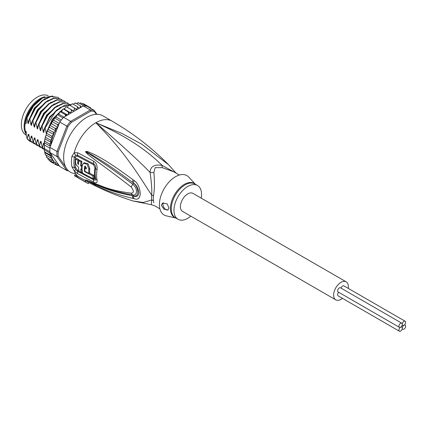 <?xml version="1.0" encoding="UTF-8"?>
<svg xmlns="http://www.w3.org/2000/svg" width="427" height="427" viewBox="0 0 427 427"><rect width="100%" height="100%" fill="white"/><g stroke="black" fill="none" stroke-linecap="round" stroke-linejoin="round"><path stroke-width="0.64" d="M402.277 328.176A2.386 1.377 120 0 0 402.773 329.27A2.386 1.377 120 0 0 404.609 328.63A2.386 1.377 120 0 0 405.65 326.233A2.386 1.377 120 0 0 405.159 325.139A2.386 1.377 120 0 0 403.963 325.257A2.386 1.377 120 0 0 402.277 328.176A2.386 1.377 120 0 0 401.786 327.087A2.386 1.377 120 0 0 400.595 327.205A2.386 1.377 120 0 0 398.909 330.124A2.386 1.377 120 0 0 399.4 331.219A2.386 1.377 120 0 0 401.236 330.578A2.386 1.377 120 0 0 402.277 328.176M403.963 325.257A2.386 1.377 120 0 0 405.65 322.342A2.386 1.377 120 0 0 405.159 321.248A2.386 1.377 120 0 0 403.318 321.889A2.386 1.377 120 0 0 402.277 324.285A2.386 1.377 120 0 0 402.773 325.379A2.386 1.377 120 0 0 403.963 325.257M341.093 288.156A2.386 1.377 -60 0 1 343.863 285.86L405.159 321.248M399.4 331.219L338.109 295.831A2.386 1.377 -60 0 1 337.618 294.737A2.386 1.377 -60 0 1 338.712 292.281M399.4 327.322L338.109 291.935A2.386 1.377 -60 0 1 337.618 290.846A2.386 1.377 -60 0 1 338.659 288.449A2.386 1.377 -60 0 1 340.495 287.809L401.786 323.196A2.386 1.377 120 0 0 399.95 323.831A2.386 1.377 120 0 0 398.909 326.233A2.386 1.377 120 0 0 399.4 327.322A2.386 1.377 120 0 0 400.595 327.205A2.386 1.377 120 0 0 402.277 324.285A2.386 1.377 120 0 0 401.786 323.196M335.787 299.855L182.559 211.386A10.403 6.005 -60 0 1 180.402 206.625A10.403 6.005 -60 0 1 184.944 196.158A10.403 6.005 -60 0 1 192.956 193.372L346.19 281.836A10.403 6.005 120 0 0 338.173 284.622A10.403 6.005 120 0 0 333.631 295.094A10.403 6.005 120 0 0 335.787 299.855A10.403 6.005 120 0 0 342.443 298.329M348.197 288.364A10.403 6.005 120 0 0 348.341 286.597A10.403 6.005 120 0 0 346.19 281.836M26.255 135.162L26.015 135.023A22.535 13.013 -60 0 1 21.409 126.275A22.535 13.013 -60 0 1 21.35 124.705A22.535 13.013 -60 0 1 30.979 102.25A22.535 13.013 -60 0 1 48.23 95.808M45.011 96.748A22.535 13.013 120 0 0 24.109 126.296A22.535 13.013 120 0 0 24.168 127.865A22.535 13.013 120 0 0 26.255 134.281M175.748 172.924L162.185 165.414C150.555 154.078 132.295 138.711 95.819 122.757A32.505 18.767 -60 0 1 112.071 121.151C133.069 133.315 151.932 147.859 168.649 164.795L141.839 144.241L121.844 133.421L95.819 122.757C127.337 154.531 140.189 178.091 151.713 195.128A8.668 4.201 -173.1 0 1 153.464 195.945A19.503 11.262 120 0 0 153.314 198.085A19.503 11.262 120 0 0 153.309 198.416A19.503 11.262 120 0 0 153.464 200.706L153.869 202.83M179.388 175.027L173.992 171.91L162.265 167.646L155.166 167.64L153.869 172.492C154.718 181.982 154.585 189.802 153.464 195.95M71.939 156.239A4.334 1.954 9 0 0 74.383 157.099L75.654 155.204A4.334 2.861 66.2 0 1 74.213 152.722L77.805 152.791L93.71 161.203C96.353 162.9 97.473 165.719 97.078 169.652A31.166 17.993 120 0 0 97.078 180.183C97.473 182.841 96.353 183.503 93.71 182.174L77.805 173.736L74.213 170.827L71.939 166.802A32.505 18.767 -60 0 1 71.48 162.009A32.505 18.767 -60 0 1 71.48 161.785A32.505 18.767 -60 0 1 71.939 156.239L74.213 152.722A32.505 18.767 -60 0 1 95.819 122.757C121.14 144.614 139.218 161.166 150.058 172.417C151.457 181.785 152.007 189.358 151.713 195.128A19.786 11.422 -60 0 0 151.558 197.295A19.786 11.422 -60 0 0 151.713 199.953L151.329 204.704L132.877 200.941L143.232 202.483L151.713 199.953A8.668 5.695 171.9 0 1 153.464 200.706M112.071 121.151L102.88 115.84A32.505 18.767 -60 0 0 77.831 124.551A32.505 18.767 -60 0 0 63.639 157.264A32.505 18.767 120 0 0 75.632 173.645M75.654 155.204L77.687 155.3L93.588 163.749C95.125 164.699 95.803 166.252 95.637 168.409A30.504 17.614 120 0 0 95.637 178.716C95.803 180.178 95.125 180.541 93.588 179.794L77.687 171.339L75.654 169.658L74.383 167.373A2.167 1.473 -11.1 0 1 75.595 167.656L77.693 170.309A2.167 1.244 -60.8 0 1 77.687 171.339A4.334 2.493 -60.8 0 0 77.805 173.736M71.939 166.802A4.334 2.952 -11.1 0 0 74.383 167.373A31.635 18.265 120 0 1 73.935 162.708A31.635 18.265 120 0 1 73.935 162.495A31.635 18.265 120 0 1 74.383 157.099A2.167 0.977 9.1 0 1 75.595 157.52C75.979 156.255 76.679 155.855 77.693 156.309L93.598 164.763L94.933 167.79A30.173 17.422 120 0 0 94.933 177.99C95.024 178.977 94.58 179.239 93.598 178.785L93.374 178.667M76.182 176.063L76.732 175.102A32.505 18.767 120 0 0 78.024 176.372L77.479 177.312A33.589 19.391 -60 0 1 76.182 176.063L74.426 175.732L86.686 182.809A33.589 19.391 -60 0 1 85.138 181.737L77.479 177.312M132.877 200.941C117.308 196.025 102.224 189.684 87.626 181.923A32.356 18.681 120 0 1 85.763 180.664L78.024 176.372M133.16 198.475C109.072 192.684 101.813 187.805 95.888 185.398L85.694 179.858L95.797 183.882C101.759 185.756 108.154 190.154 131.238 193.175C134.009 192.983 134.009 190.928 131.238 187.01C107.342 168.644 101.471 164.662 95.675 160.397L87.599 154.152C85.95 152.631 85.315 151.75 85.694 151.51L87.556 151.516L94.895 154.729C100.708 158.038 107.428 160.846 133.16 179.852L134.185 180.616C137.547 182.841 139.586 187.117 140.307 193.436C139.912 198.363 137.868 200.114 134.185 198.694L133.16 198.475A4.334 2.717 -77 0 1 132.429 195.758C108.228 191.045 101.215 186.396 95.381 184.347L85.822 179.911L106.483 188.35L115.05 191.066L126.312 193.767L132.845 194.851C136.24 196.415 138.903 189.519 132.845 184.272C108.842 166.429 102.629 162.719 96.673 158.764L85.854 151.617A4.334 1.938 53.4 0 1 85.763 151.43M134.185 198.694A4.334 2.711 -77.4 0 1 133.464 195.988L132.429 195.758L133.459 195.908C139.138 197.744 139.234 187.304 133.459 183.082L132.429 182.308L133.464 183.039C136.213 184.597 138.028 187.805 138.903 192.668C138.321 196.239 136.507 197.349 133.464 195.988L132.845 194.851A4.334 2.685 97.9 0 1 131.238 193.175M87.567 181.075A4.334 1.82 -60.3 0 1 87.396 180.696L85.854 179.932A4.334 1.537 -50.1 0 1 85.763 179.922M85.694 179.858A4.334 2.93 -43.8 0 0 85.822 179.911L88.175 180.92A4.334 3.021 113.2 0 1 87.615 180.44M125.88 193.682L126.312 193.767M131.238 187.01A4.334 1.334 -54.9 0 1 132.845 184.272L133.464 183.039A4.334 1.601 125 0 1 134.185 180.616M87.599 154.152A4.334 2.162 -49.5 0 1 88.165 153.309L85.822 151.622A4.334 1.19 31.9 0 1 85.694 151.51M87.556 151.516A4.334 2.445 107.2 0 0 87.386 152.327L94.41 156.325C100.131 159.928 106.585 163.215 132.429 182.308A4.334 1.623 125.1 0 1 133.16 179.852M88.96 182.628L88.389 183.615A33.589 19.391 -60 0 1 86.686 182.809M75.654 169.658A4.334 0.283 -43.5 0 1 74.213 170.827A32.505 18.767 -60 0 0 76.732 175.102L74.971 174.798L74.426 175.732M153.869 172.492A8.668 5.764 -178.3 0 1 150.058 172.417C150.341 166.45 154.387 164.117 162.185 165.414A8.668 1.286 -80 0 0 162.265 167.646M195.315 184.224L188.707 177.066A22.754 13.136 -60 0 0 175.497 176.725A22.754 13.136 120 0 0 160.146 198.608A22.754 13.136 120 0 0 166.311 215.859L175.812 218M190.805 216.147A19.503 11.262 -60 0 1 187.757 218.304A19.503 11.262 120 0 1 178.006 219.27A19.503 11.262 120 0 1 175.017 203.642A19.503 11.262 120 0 1 187.757 186.455A19.503 11.262 -60 0 1 197.509 185.489A19.503 11.262 -60 0 1 201.208 198.133M161.326 205.254L162.602 203.055L167.128 203.86L168.985 207.906L168.03 209.929L163.957 209.193L161.326 205.254M168.099 209.887A4.334 2.503 60 0 1 164.785 208.643A4.334 2.503 60 0 1 162.933 204.325A4.334 2.503 60 0 1 163.386 202.74M82.544 172.988L81.354 172.337M78.984 171.03L77.693 170.309M78.584 163.039L78.531 162.538A31.15 17.982 120 0 1 78.846 159.703L76.764 158.534L75.83 159.074A32.489 18.756 120 0 0 75.526 161.902C75.616 164.128 76.609 165.847 78.499 167.048A32.425 18.719 120 0 0 79.032 171.27L81.167 172.444A32.356 18.681 -60 0 1 80.676 169.012L81.626 169.524A32.313 18.66 -60 0 1 81.568 166.375L80.623 165.857A32.356 18.681 -60 0 1 80.981 161.934L78.846 160.76A32.425 18.719 120 0 0 78.488 164.683L77.607 163.071A32.447 18.735 -60 0 1 77.911 160.242L75.83 159.074M82.491 165.841L81.541 165.329A31.054 17.929 120 0 1 81.915 161.395L79.78 160.221L78.846 160.76M81.696 169.487A31.054 17.929 120 0 0 82.112 171.9L81.167 172.444M89.307 173.052L93.705 175.294A30.258 17.47 120 0 0 94.186 178.198L93.235 178.748A31.561 18.222 -60 0 1 92.776 175.828L84.525 171.569A32.174 18.574 -60 0 1 84.482 166.813L84.824 166.178L86.403 167.827A32.057 18.51 120 0 0 86.35 168.921L84.904 168.163A32.148 18.558 120 0 0 84.962 171.318L84.525 171.569M84.962 171.318L88.821 173.335L89.745 172.802A30.584 17.656 120 0 1 89.745 168.553L88.117 163.765L84.311 162.719L83.372 163.263L82.096 165.537A32.297 18.644 120 0 0 82.592 173.213L93.235 178.748M86.398 167.934L85.827 167.63L84.904 168.163M85.331 167.918A30.872 17.822 120 0 1 85.405 166.279L85.421 166.156M93.705 175.294L92.776 175.828M88.821 173.335A31.886 18.409 -60 0 1 88.821 169.087L87.167 164.304L83.372 163.263M78.846 159.703L77.911 160.242M81.915 161.395L80.981 161.934M81.541 165.329L80.623 165.857M82.064 166.087L81.568 166.375M82.064 169.273L81.626 169.524M85.763 180.664L85.138 181.737M42.422 98.029L42.188 98.167A24.702 14.262 -60 0 0 26.255 119.277L26.255 123.478L25.182 122.859L24.798 126.696L25.182 130.977L26.255 131.596L26.255 135.567L27.173 138.658A26.004 15.014 120 0 0 30.109 141.385A26.004 15.014 120 0 0 30.226 141.454M45.075 98.525L34.379 108.015L27.824 122.554L26.922 117.921L33.514 106.083L42.524 97.97L52.761 96.016M46.015 155.102L45.257 154.312L44.397 150.752L44.291 142.757L50.189 146.162L49.954 147.395L57.004 151.462A33.37 19.268 120 0 0 56.898 154.078A33.37 19.268 120 0 0 57.004 156.57L66.836 170.56A33.37 19.268 120 0 0 68.587 170.853M44.397 150.752L44.616 151.948L49.692 154.707L51.085 156.186L50.493 157.691L52.286 158.727L51.672 160.301L53.829 160.792L53.215 162.495L55.707 162.345L55.707 163.498L55.094 164.24L56.545 164.128L57.682 163.498L50.744 153.624A32.505 18.767 120 0 0 52.142 158.641M44.291 149.792L50.189 153.197L49.954 152.503A33.37 19.268 -60 0 1 49.9 151.761A33.37 19.268 120 0 1 49.852 150.005A33.37 19.268 120 0 1 49.9 148.196A33.37 19.268 -60 0 1 49.954 147.395M96.326 114.329L94.308 111.458A32.505 18.767 120 0 0 90.807 111.148L71.416 122.341A32.505 18.767 120 0 0 67.909 126.702L58.216 151.692A32.505 18.767 120 0 0 58.216 156.362L65.63 166.909M96.95 114.319L94.159 110.347L94.308 111.458M83.281 105.939L90.327 110.006L70.668 121.359L63.618 117.286L83.281 105.939A33.37 19.268 -60 0 1 83.884 105.917A33.37 19.268 -60 0 1 86.558 106.158A33.37 19.268 -60 0 1 87.113 106.28L94.159 110.347A33.37 19.268 120 0 0 90.327 110.006L90.807 111.148M58.857 124.444L57.277 124.524L57.875 125.858L57.853 127.038L59.785 122.058L66.836 126.125L57.004 151.462L58.216 151.692M71.416 122.341L70.668 121.359A33.37 19.268 120 0 0 66.836 126.125L67.909 126.702M59.785 122.058A33.37 19.268 -60 0 1 60.34 121.295A33.37 19.268 -60 0 1 63.009 117.969A33.37 19.268 -60 0 1 63.618 117.286M67.909 170.154L66.836 170.56L59.785 166.487L57.682 163.498M49.954 152.503L57.004 156.57L58.216 156.362M57.853 127.038L56.545 128.159L55.094 128.308L55.707 130.908L54.741 131.762L53.215 132.221L53.829 134.633L51.672 136.197L52.286 138.481L50.493 140.173L51.085 142.362L49.692 144.075L50.189 146.162M52.142 138.722A32.505 18.767 120 0 0 50.744 145.356L57.682 127.476M50.744 145.356L50.023 146.691M44.205 149.188L44.328 142.388L45.107 137.926L46.153 134.943L52.286 138.481M49.9 148.196L44.387 145.009M49.9 151.761L44.387 148.575M50.023 152.738L50.744 153.624M76.556 103.617L78.045 102.661L78.371 102.736L77.992 103.179M83.884 105.917L78.371 102.736M79.523 103.403L80.868 102.907M80.884 102.912L86.558 106.158M82.043 103.964L83.436 103.702L88.394 106.563L88.538 107.102M88.928 107.326L88.394 106.563L90.577 107.823L91.079 108.57M90.577 107.823L90.348 108.639M79.075 108.362L77.436 106.649L77.378 107.967L76.326 109.461L74.378 107.951L74.383 109.323L73.449 110.903L66.382 106.867L65.774 106.974L64.44 109.248L70.567 112.787L68.229 111.965L63.393 108.96L62.705 109.243L61.605 111.532L67.599 114.991M67.487 115.055L65.251 114.607L60.346 111.778L60.469 111.463L59.737 111.911L58.873 114.18L63.938 117.105M63.009 117.969L57.496 114.788L57.666 114.335L56.908 114.927L56.284 117.147L55.024 117.521L54.821 118.114L55.024 117.521M57.277 124.524L52.372 121.695L51.742 122.319L52.596 120.969L53.887 120.387L54.272 118.252L54.821 118.114L60.34 121.295M52.372 121.695L52.596 120.969M50.044 124.978L49.692 125.645L50.189 125.474L50.418 124.62L49.58 126.216L49.58 127.369L48.192 128.767L47.813 129.637L48.31 129.386L48.192 128.767M46.153 134.943L46.666 132.594L47.696 131.094L47.813 129.637M73.449 110.903L67.317 107.364L68.256 105.784L69.473 105.117L74.378 107.951M70.391 105.645L71.245 104.428L72.355 104.044L72.248 103.718M73.497 104.369L74.17 103.558L75.515 103.019L75.243 103.355L75.515 103.019L75.243 102.934M52.372 162.666L57.277 165.5L58.857 165.169M55.094 164.24L50.189 161.406L49.58 159.96M53.215 162.495L48.31 159.666L47.696 157.995M46.591 157.296L46.153 155.188L52.286 158.727M47.141 157.205L46.767 157.467L51.672 160.301M44.291 142.757L44.787 141.246L44.675 140.051M71.293 109.734L71.378 111.143L70.567 112.787M67.317 107.364L66.382 106.867M77.436 106.649L72.537 103.814M79.411 108.17L80.297 107.097L80.42 105.848L75.515 103.019M81.424 107.006L80.42 105.848M65.251 114.607L65.47 116.219M68.229 111.965L68.411 113.395L67.824 114.863M57.33 165.527L57.875 164.891L57.853 163.738M61.605 111.532L60.469 111.463M51.742 122.319L51.715 123.835L50.418 124.62M58.873 114.18L57.666 114.335M64.44 109.248L63.393 108.96M59.55 166.151L58.355 165.462M50.493 157.691L45.588 154.857M44.99 152.669L51.085 156.186M50.189 153.197L49.692 154.707M56.284 117.147L61.296 120.04M53.887 120.387L59.236 123.472M51.715 123.835L57.746 127.315M49.58 127.369L55.707 130.908M55.094 128.308L50.189 125.474M53.215 132.221L48.31 129.386M47.696 131.094L53.829 134.633M51.672 136.197L46.767 133.368M50.493 140.173L45.588 137.339M44.99 138.844L51.085 142.362M49.692 144.075L44.787 141.246M48.139 100.292L37.443 109.782L30.888 124.321L29.831 119.01L35.308 108.538L42.935 100.468L51.016 96.491L57.875 97.367L50.61 96.272L42.519 100.26L34.955 108.266L29.442 118.786L28.556 123.184M29.831 119.01L29.442 118.786M57.875 97.367L59.134 98.269M51.203 102.064L40.512 111.554L33.952 126.093L32.895 120.777L32.505 120.553L31.619 124.956M32.895 120.777L38.371 110.315L45.929 102.288L54.042 98.269L60.938 99.133L62.203 100.035M60.938 99.133L53.69 98.039L45.609 102.01L37.982 110.086L32.505 120.553M70.743 105.149L63.975 105.666L56.524 110.177L49.724 117.911L44.766 127.63L43.912 131.842C43.687 132.824 43.431 132.674 43.148 131.399L42.086 126.088L41.697 125.864L40.848 130.07C40.624 131.052 40.368 130.902 40.085 129.632L39.022 124.316L44.483 113.876L52.078 105.811L60.191 101.807L66.676 102.448L59.817 101.578L51.768 105.528L44.146 113.577L38.633 124.092L37.747 128.495M39.022 124.316L38.633 124.092M67.066 102.672L68.331 103.574M46.308 133.64L45.15 127.854L44.766 127.63M45.15 127.854L55.622 111.57L62.454 106.697L69.025 105.085M69.452 105.106L70.658 105.266M37.784 128.303C37.539 129.269 37.288 129.125 37.016 127.86L35.959 122.549L41.467 112.034L49.089 103.98L57.143 100.03L63.612 100.676L56.716 99.817L48.609 103.83L41.045 111.858L35.569 122.325L34.683 126.723M35.959 122.549L35.569 122.325M64.002 100.905L65.267 101.807M42.086 126.088L47.605 115.562L55.195 107.54L63.26 103.574L70.129 104.444L70.887 104.941M70.129 104.444L62.87 103.35L54.752 107.353L47.157 115.418L41.697 125.864M64.877 108.362L63.644 109.029M62.267 109.899L53.85 118.178L47.829 129.402L47.322 131.559M31.737 142.18L30.338 141.518L27.275 138.716L28.129 134.51L29.217 136.821M37.87 145.719L36.466 145.057L33.402 142.255L34.256 138.049L35.345 140.36M34.8 143.952L33.402 143.291L30.338 140.488L31.192 136.277L32.281 138.588M33.402 142.255L36.466 145.057M30.338 140.488L33.402 143.291M36.466 144.027L39.53 146.829L36.466 144.027L37.32 139.816L37.928 139.592L39.145 145.57L42.593 148.596L39.145 145.57M40.933 147.491L39.53 146.829M43.997 149.258L42.593 148.596M44.221 149.343L42.209 147.342L44.237 149.45M28.129 134.51L28.737 134.286L29.949 140.264M31.192 136.277L31.801 136.053L33.012 142.031M34.256 138.049L34.865 137.825L36.076 143.803M28.588 122.992C28.358 123.979 28.102 123.83 27.824 122.554M31.651 124.764C31.427 125.746 31.171 125.597 30.888 124.321M34.715 126.531C34.491 127.513 34.24 127.363 33.952 126.093M26.922 117.921L26.255 119.277M39.535 145.794L40.384 141.588L40.997 141.358L42.209 147.342M42.599 147.566L43.447 143.355L44.061 143.13L44.194 143.702M57.335 105.597L46.639 115.087L40.085 129.632M60.399 107.369L49.703 116.859L43.148 131.399M62.347 109.707L52.307 119.282L46.212 133.171M37.32 139.816L38.414 142.127M40.384 141.588L41.478 143.899M43.447 143.355L44.12 144.913M54.266 103.83L43.575 113.32L37.016 127.86M40.394 99.31A23.079 13.322 120 0 0 25.182 122.859M25.182 130.977A23.079 13.322 120 0 0 26.255 134.078M24.798 126.654A22.428 12.949 -60 0 1 24.798 126.605A22.428 12.949 -60 0 1 40.549 99.203M94.933 177.99A2.167 1.484 168.4 0 1 95.05 178.048A2.167 1.484 168.4 0 1 95.637 178.716A4.334 2.962 168.4 0 0 97.078 180.183M94.933 167.79A2.167 0.966 -170.6 0 1 95.05 167.854A2.167 0.966 -170.6 0 1 95.637 168.409A4.334 1.932 -170.6 0 0 97.078 169.652M175.7 217.941A19.631 11.337 -60 0 1 171.184 202.82A19.631 11.337 -60 0 1 184.133 184.48A19.631 11.337 -60 0 1 184.325 184.368A19.631 11.337 -60 0 1 195.203 184.16M178.006 219.27L175.321 217.717A19.503 11.262 -60 0 1 172.294 202.217A19.503 11.262 -60 0 1 184.875 185.019A19.503 11.262 -60 0 1 185.072 184.902A19.503 11.262 -60 0 1 194.824 183.936L197.509 185.489M75.595 157.52A31.198 18.014 120 0 0 75.157 162.847A31.198 18.014 120 0 0 75.595 167.656M77.693 156.309A2.167 1.233 119.8 0 0 77.687 155.3A4.334 2.466 119.8 0 1 77.805 152.791M93.71 182.174A4.334 2.311 -63.5 0 1 93.588 179.794A2.167 1.153 -63.2 0 0 93.598 178.785M89.745 168.553L88.821 169.087M85.405 166.279L84.482 166.813M78.531 162.538L77.607 163.071M93.598 164.763A2.167 1.164 116.3 0 0 93.588 163.749A4.334 2.316 116.4 0 1 93.71 161.203M66.596 115.002A32.505 18.767 120 0 0 65.528 116.043M58.723 124.508A32.505 18.767 120 0 0 57.875 125.858M56.545 128.159A32.505 18.767 120 0 0 55.707 129.755M54.741 131.762A32.505 18.767 120 0 0 53.829 133.886M53.268 135.327A32.505 18.767 120 0 0 52.286 138.252M78.488 107.577A32.505 18.767 120 0 0 77.378 107.967M75.515 108.757A32.505 18.767 120 0 0 74.383 109.323M72.51 110.406A32.505 18.767 120 0 0 71.378 111.143M69.521 112.498A32.505 18.767 120 0 0 68.411 113.395M81.37 106.894A32.505 18.767 120 0 0 80.297 107.097M57.875 164.891A32.505 18.767 120 0 0 58.723 165.265M52.286 158.956A32.505 18.767 120 0 0 53.268 160.744M53.829 161.534A32.505 18.767 120 0 0 54.741 162.607M55.707 163.498A32.505 18.767 120 0 0 56.545 164.128M402.17 328.923L402.773 329.27M404.556 324.792L405.159 325.139M402.17 325.032L402.773 325.379M401.183 326.74L401.786 327.087M176.041 173.095L168.649 164.795M151.329 204.704L154.494 205.691L159.89 208.808M45.411 154.755L45.257 154.312M66.132 106.745L65.774 106.974M63.1 108.928L62.705 109.243M60.143 111.516L59.737 111.911M57.314 114.463L56.908 114.927M54.661 117.729L54.272 118.252M52.222 121.252L51.864 121.818M46.666 132.594L46.276 133.736M68.891 105.149L69.195 104.999M45.107 137.926L45.486 136.394"/></g></svg>
